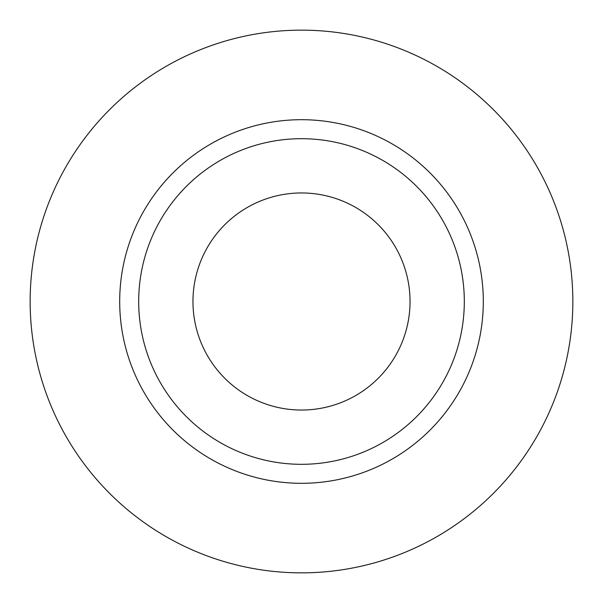 <?xml version="1.0" encoding="UTF-8"?>
<svg xmlns="http://www.w3.org/2000/svg" width="603" height="603" viewBox="0 0 603 603"><rect width="100%" height="100%" fill="white"/><g stroke="black" fill="none" stroke-linecap="round" stroke-linejoin="round"><path stroke-width="0.9" d="M192.96 301.5A108.54 108.54 0 0 0 301.5 410.04A108.54 108.54 0 0 0 410.04 301.5A108.54 108.54 0 0 0 301.5 192.96A108.54 108.54 0 0 0 192.96 301.5M464.31 301.5A162.81 162.81 0 0 0 301.5 138.69A162.81 162.81 0 0 0 138.69 301.5A162.81 162.81 0 0 0 301.5 464.31A162.81 162.81 0 0 0 464.31 301.5M572.85 301.5A271.35 271.35 0 0 0 301.5 30.15A271.35 271.35 0 0 0 30.15 301.5A271.35 271.35 0 0 0 301.5 572.85A271.35 271.35 0 0 0 572.85 301.5M483.305 301.5A181.804 181.804 0 0 1 301.5 483.305A181.804 181.804 0 0 1 119.696 301.5A181.804 181.804 0 0 1 301.5 119.696A181.804 181.804 0 0 1 483.305 301.5"/></g></svg>
